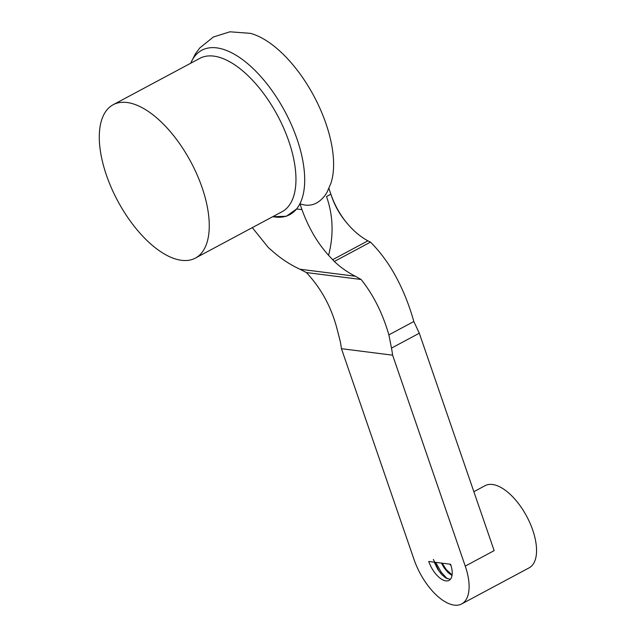 <?xml version="1.0" encoding="UTF-8"?>
<svg xmlns="http://www.w3.org/2000/svg" width="636" height="636" viewBox="0 0 636 636"><rect width="100%" height="100%" fill="white"/><g stroke="black" fill="none" stroke-linecap="round" stroke-linejoin="round"><path stroke-width="0.95" d="M450.574 564.243L428.743 561.469A19.883 9.476 61.8 0 0 449.04 580.39A19.883 9.476 61.8 0 0 450.574 564.243M434.277 562.176L437.91 569.506L441.615 574.435L445.518 577.83L450.328 579.364M452.013 575.54L448.165 572.67L444.357 568.131L441.368 563.075M442.171 563.178L446.289 569.633L452.101 574.952M451.107 565.913L449.867 564.148M346.127 222.099C339.409 214.189 334.329 204.879 330.871 194.179C334.552 204.736 339.632 214.046 346.127 222.099C352.654 230.208 359.904 236.457 367.894 240.845L370.502 242.117C380.479 252.15 389.073 263.884 396.268 277.328C403.486 290.843 409.346 305.574 413.837 321.514L419.299 333.224L494.156 550.633L465.25 566.096A46.611 22.204 61.8 0 1 461.649 603.954A46.611 22.204 61.8 0 1 414.068 559.608L341.445 348.687L392.619 355.174A143.712 119.695 97.2 0 0 391.49 348.107L388.874 334.87C382.641 313.333 373.396 294.873 361.129 279.49L306.385 272.55C321.061 288.243 331.229 306.822 336.881 328.279L340.308 341.619A143.712 119.695 -82.8 0 1 341.445 348.687M465.25 566.096L392.619 355.174M361.129 279.49L355.365 276.247L299.938 269.219L306.385 272.55M190.705 63.242A93.222 44.401 61.8 0 1 241.187 58.623A93.222 44.401 61.8 0 1 296.98 138.918A93.222 44.401 61.8 0 1 299.93 203.743A93.222 44.401 61.8 0 1 296.575 208.966L286.335 216.296L272.765 216.685M299.938 269.219C291.407 265.284 283.37 260.227 275.817 254.05L268.464 247.682L252.293 227.64M355.373 276.247C347.733 272.423 340.721 267.502 334.337 261.468L328.574 255.314C317.324 242.793 308.452 227.569 301.965 209.649L296.575 208.966A93.222 44.401 61.8 0 1 272.804 216.669M326.999 192.318L325.775 194.393C318.644 204.291 310.026 207.408 299.93 203.743L301.965 209.649M190.657 63.266L195.324 53.988L199.839 47.875L213.37 37.015L229.922 31.8L250.433 33.35A93.222 44.401 61.8 0 1 313.866 96.012A93.222 44.401 61.8 0 1 330.807 183.558L327.015 192.295M328.574 255.314C333.844 235.082 333.161 215.485 326.507 196.516L330.871 194.179L328.899 188.447M419.299 333.224L391.49 348.107M413.837 321.514L388.874 334.87M370.502 242.117L334.337 261.468M367.894 240.845L332.636 259.711M473.86 491.692L485.117 485.666A46.611 22.204 61.8 0 1 532.698 530.003A46.611 22.204 61.8 0 1 529.096 567.861L461.649 603.954M195.316 258.129L282.034 211.724A87.005 41.443 -118.2 0 0 288.752 141.065A87.005 41.443 -118.2 0 0 199.943 58.297L113.216 104.701A87.005 41.443 -118.2 0 0 106.498 175.361A87.005 41.443 -118.2 0 0 195.316 258.129A87.005 41.443 -118.2 0 0 190.808 161.862A87.005 41.443 -118.2 0 0 113.216 104.701M433.347 559.426L438.84 570.715M447.259 578.784L441.257 572.265L435.66 562.351"/></g></svg>
